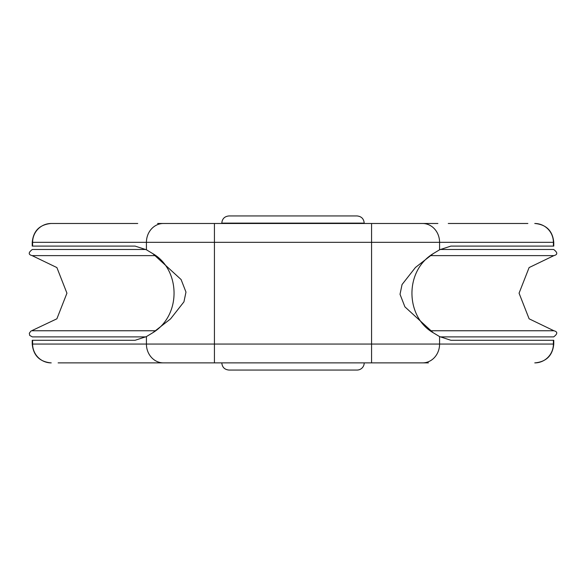 <?xml version="1.0" encoding="UTF-8"?>
<svg xmlns="http://www.w3.org/2000/svg" width="586" height="586" viewBox="0 0 586 586"><rect width="100%" height="100%" fill="white"/><g stroke="black" fill="none" stroke-linecap="round" stroke-linejoin="round"><path stroke-width="0.88" d="M221.794 362.888C222.211 367.239 224.599 369.627 228.95 370.052L357.05 370.052A7.157 7.157 0 0 0 364.206 362.888M357.05 215.948L228.95 215.948C224.599 216.373 222.211 218.761 221.794 223.112L364.206 223.112C363.789 218.761 361.401 216.373 357.05 215.948M58.124 362.888L422.579 362.888A18.84 17.001 90 0 0 439.581 344.055L214.425 344.055L214.425 362.888L137.739 362.888M137.739 223.486L51.238 223.486A18.84 18.627 -90 0 0 32.611 242.326L32.23 242.326L32.23 246.091L135.088 246.091L146.419 249.783L152.778 253.628L181.096 279.537L185.974 292.084L183.945 301.841L170.541 318.916L152.778 332.753L146.419 336.591L135.088 340.283L32.23 340.283L32.23 344.055C33.343 355.49 39.628 361.774 51.063 362.888M189.102 362.888L157.612 362.888M428.388 362.888L396.898 362.888M148.104 362.888L214.425 362.888M527.876 223.486L448.261 223.486M51.238 223.486L58.124 223.486M437.896 223.486L163.421 223.486A18.84 17.001 -90 0 0 146.419 242.326L439.581 242.326A18.84 17.001 -90 0 0 422.579 223.486M439.581 249.783L439.581 242.326L553.77 242.326L553.77 246.091L450.912 246.091L439.581 249.783L433.222 253.628L415.459 267.458L402.055 284.532L400.026 294.297L404.904 306.844L433.222 332.753C405.776 317.165 403.952 271.377 433.222 253.628M553.389 340.283L553.389 344.055L553.77 344.055L553.77 340.283L450.912 340.283L439.581 336.591L433.222 332.753M396.898 223.486L428.388 223.486M157.612 223.486L189.102 223.486M522.705 330.76L553.902 330.76C557.799 331.786 557.718 333.83 553.667 336.891L440.123 336.891M145.877 336.891L32.333 336.891L29.725 335.448L29.315 333.236L30.89 331.112L56.886 318.806L66.936 293.19L56.893 267.575L32.098 255.621C28.201 254.595 28.282 252.551 32.333 249.482L145.877 249.482M430.38 330.76L553.902 330.76L529.114 318.806L519.064 293.19L529.107 267.575L553.902 255.621C557.799 254.595 557.718 252.551 553.667 249.482L440.123 249.482M371.575 362.888L371.575 223.486M214.425 223.486L214.425 344.055L146.419 344.055A18.84 17.001 90 0 0 163.421 362.888M146.419 336.591L146.419 344.055L32.611 344.055A18.84 18.627 90 0 0 51.238 362.888M32.611 340.283L32.611 344.055L32.23 344.055M439.581 336.591L439.581 344.055L553.389 344.055A18.84 18.627 90 0 1 534.762 362.888M32.611 246.091L32.611 242.326L146.419 242.326L146.419 249.783M553.389 246.091L553.389 242.326A18.84 18.627 -90 0 0 534.762 223.486M553.902 255.621L430.38 255.621M155.62 255.621L32.098 255.621M155.62 330.76L32.098 330.76M364.206 223.486L364.206 223.112M221.794 223.486L221.794 223.112M553.77 344.055C552.657 355.49 546.372 361.774 534.937 362.888M553.77 242.326C552.657 230.884 546.372 224.606 534.937 223.486M32.23 242.326C33.343 230.884 39.628 224.606 51.063 223.486M152.77 253.628C180.224 269.216 182.048 315.004 152.778 332.753"/></g></svg>
